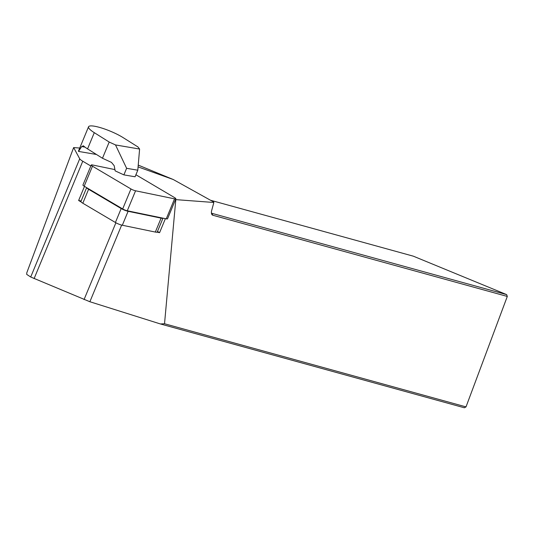 <?xml version="1.0" encoding="UTF-8"?>
<svg xmlns="http://www.w3.org/2000/svg" width="534" height="534" viewBox="0 0 534 534"><rect width="100%" height="100%" fill="white"/><g stroke="black" fill="none" stroke-linecap="round" stroke-linejoin="round"><path stroke-width="0.8" d="M86.655 187.661L80.941 201.452A5.807 1.141 22.5 0 0 81.135 201.965A5.807 1.141 22.5 0 0 82.817 203.227L115.404 222.484A5.807 1.141 22.5 0 0 122.319 225.241L155.327 232.063A5.807 1.141 22.5 0 0 157.049 232.15A5.807 1.141 22.5 0 0 157.263 231.983L162.99 218.159M84.485 186.379L78.632 200.49L81.128 201.004M78.632 200.49L81.135 201.965M157.049 232.15L159.579 232.677L165.386 218.66M157.483 231.442L159.579 232.677M175.492 199.609L213.854 202.479L213.527 201.919L173.216 179.504L138.079 166.888M79.74 148.031L73.639 147.584L79.72 158.792A9.679 1.902 22.5 0 0 82.763 161.235L90.827 166.001M109.196 142.044L115.504 144.934L139.601 149.046L137.952 146.943L123.047 137.578A21.781 4.279 22.5 0 0 94.498 126.224A21.781 4.279 22.5 0 0 88.544 126.785A21.781 4.279 22.5 0 0 94.284 132.672L109.196 142.044L102.475 158.258L87.563 148.893A21.781 4.279 -157.5 0 1 83.584 145.996L81.702 146.556L78.498 151.416L96.447 154.473M78.498 151.416A21.781 4.279 -157.5 0 1 78.551 150.895L88.544 126.785M173.216 179.504L138.233 165.099M175.799 199.669L164.525 323.751L160.407 323.958L89.879 301.737L30.705 277.012L26.7 274.383L26.8 272.754L73.639 147.584M164.525 323.751L466.008 406.888L507.3 296.443L212.799 215.229A5.327 2.763 -67.6 0 1 211.497 213.527A5.327 2.763 -67.6 0 1 211.704 210.389L213.854 202.479M466.008 406.888L464.353 407.776L160.407 323.958M211.404 212.726A3.871 2.009 112.4 0 0 212.038 213.36A3.871 2.009 112.4 0 0 212.158 213.4L506.659 294.614L413.316 256.173L210.509 200.243M507.3 296.443L506.659 294.614M102.475 158.258L111.466 162.389L114.196 165.727L115.157 170.867L123.888 174.878L126.618 168.303L137.799 170.206L135.075 176.781L123.888 174.878M83.584 145.996L83.084 145.742M115.504 144.934L126.618 168.303M137.799 170.206L139.601 149.046M86.715 187.694A5.807 1.141 22.5 0 0 88.591 189.29L121.185 208.547A5.807 1.141 22.5 0 0 128.1 211.297L161.101 218.126A5.807 1.141 22.5 0 0 162.95 218.152M114.923 169.605L92.515 164.973A3.871 0.761 22.5 0 0 91.227 165.033L82.937 185.018A3.871 0.761 22.5 0 0 84.192 186.206L122.673 208.941A3.871 0.761 22.5 0 0 127.286 210.776L166.254 218.84A3.871 0.761 22.5 0 0 167.549 218.78L175.833 198.795A3.871 0.761 22.5 0 0 174.585 197.607L136.103 174.865A3.871 0.761 22.5 0 0 135.91 174.758M91.227 165.033A3.871 0.761 22.5 0 0 92.475 166.214L130.957 188.956A3.871 0.761 22.5 0 0 135.569 190.792L174.545 198.848A3.871 0.761 22.5 0 0 175.833 198.795M34.103 278.608L82.763 161.235M84.052 299.587L115.898 222.771M89.879 301.737L121.659 225.081M211.925 213.3L212.799 215.229M30.705 277.012L79.72 158.792M94.284 132.672L87.563 148.893M84.946 147.11L81.702 146.556M115.404 222.484L121.185 208.547M122.319 225.241L128.1 211.297M155.327 232.063L161.101 218.126M82.817 203.227L88.591 189.29M84.192 186.206L92.475 166.214M166.254 218.84L174.545 198.848M127.286 210.776L135.569 190.792M122.673 208.941L130.957 188.956"/></g></svg>
